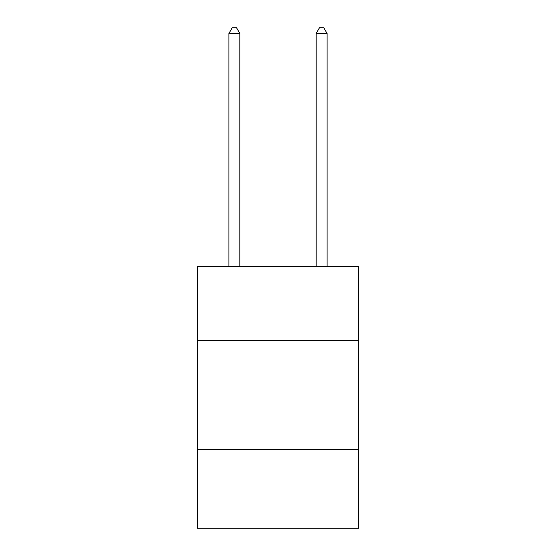<?xml version="1.0" encoding="UTF-8"?>
<svg xmlns="http://www.w3.org/2000/svg" width="556" height="556" viewBox="0 0 556 556"><rect width="100%" height="100%" fill="white"/><g stroke="black" fill="none" stroke-linecap="round" stroke-linejoin="round"><path stroke-width="0.83" d="M358.71 340.606L358.71 266.442L197.29 266.442L197.29 340.606L358.71 340.606L358.71 528.2L197.29 528.2L197.29 340.606M358.71 449.672L197.29 449.672M239.824 266.442L239.824 33.471L228.919 33.471L228.919 266.442M228.919 33.471L232.193 27.8L236.557 27.8L239.824 33.471M327.081 266.442L327.081 33.471L316.176 33.471L316.176 266.442M316.176 33.471L319.443 27.8L323.807 27.8L327.081 33.471"/></g></svg>
